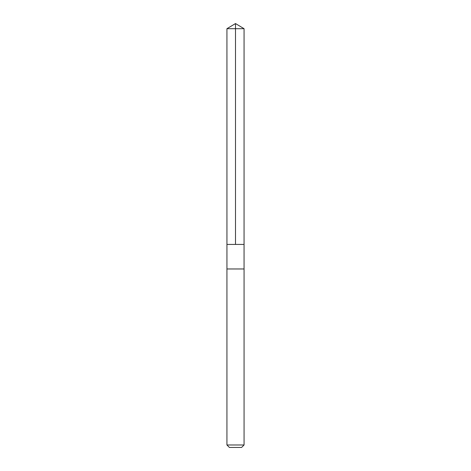<?xml version="1.0" encoding="UTF-8"?>
<svg xmlns="http://www.w3.org/2000/svg" width="471" height="471" viewBox="0 0 471 471"><rect width="100%" height="100%" fill="white"/><g stroke="black" fill="none" stroke-linecap="round" stroke-linejoin="round"><path stroke-width="0.71" d="M230.054 244.425L244.06 244.425L244.066 28.696L226.934 28.696L226.94 244.425L244.06 244.425L244.06 268.965L226.94 268.965L226.94 244.425L230.054 244.425M244.066 268.965L226.934 268.965L226.934 444.977L244.066 444.977L244.066 268.965M244.066 444.977L241.594 447.45L229.406 447.45L226.934 444.977M235.5 244.425L235.5 23.55L226.934 28.696M235.5 23.55L244.066 28.696"/></g></svg>
